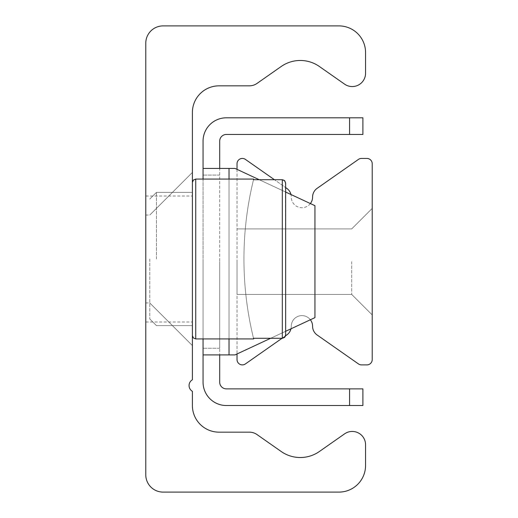 <?xml version="1.0" encoding="UTF-8"?>
<svg xmlns="http://www.w3.org/2000/svg" width="518" height="518" viewBox="0 0 518 518"><rect width="100%" height="100%" fill="white"/><g stroke="black" fill="none" stroke-linecap="round" stroke-linejoin="round"><path stroke-width="0.39" stroke-dasharray="2.59 1.94" d="M145.778 259L145.778 321.995L145.778 259M192.398 259L192.398 345.577L192.398 259M149.773 259L149.773 318.939L149.773 259M145.778 43.214A17.314 17.314 0 0 1 163.099 25.9L338.921 25.9A26.638 26.638 0 0 1 365.559 52.538L365.559 73.239A13.319 13.319 0 0 1 344.6 84.149L319.392 66.498A33.301 33.301 0 0 0 281.19 66.498L257.012 83.43A13.319 13.319 0 0 1 249.372 85.839L219.043 85.839A26.638 26.638 0 0 0 192.398 112.477L192.398 379.772A6.663 6.663 0 0 0 192.398 391.31L192.398 405.523A26.638 26.638 0 0 0 219.043 432.161L249.372 432.161A13.319 13.319 0 0 1 257.012 434.57L281.19 451.502A33.301 33.301 0 0 0 319.392 451.502L344.6 433.851A13.319 13.319 0 0 1 365.559 444.761L365.559 465.462A26.638 26.638 0 0 1 338.921 492.1L163.099 492.1A17.314 17.314 0 0 1 145.778 474.786L145.778 43.214M372.222 261.661L372.222 314.944L372.222 261.661M351.69 261.661L351.69 294.412L351.69 261.661M237.024 261.661L237.024 294.412L237.024 261.661M310.373 203.561A10.658 10.658 0 0 1 291.271 197.06A10.658 10.658 0 0 0 286.732 188.332L245.409 159.395A5.329 5.329 0 0 0 237.024 163.759L237.024 359.563A5.329 5.329 0 0 0 245.409 363.927L286.732 334.997A10.658 10.658 0 0 0 291.271 326.269A10.658 10.658 0 0 1 310.373 319.768M282.019 338.293L285.515 335.845M290.967 328.82A10.658 10.658 0 0 0 291.271 326.269A10.658 10.658 0 0 1 301.929 315.611A10.658 10.658 0 0 1 312.587 326.269A10.658 10.658 0 0 0 317.133 334.997L358.456 363.927A5.329 5.329 0 0 0 361.512 364.892L366.893 364.892A5.329 5.329 0 0 0 372.222 359.563L372.222 163.759A5.329 5.329 0 0 0 366.893 158.437L361.512 158.437A5.329 5.329 0 0 0 358.456 159.395L317.133 188.332A10.658 10.658 0 0 0 312.587 197.06A10.658 10.658 0 0 1 301.929 207.718A10.658 10.658 0 0 1 291.271 197.06A10.658 10.658 0 0 0 290.967 194.509M285.638 183.061L285.638 334.939L285.638 183.061L285.638 334.939L284.531 337.438L282.31 338.293L284.751 337.218L285.638 334.939L285.638 183.061L284.531 180.562L282.31 179.707L253.516 179.707A333.003 333.003 0 0 0 253.516 338.293A333.003 333.003 0 0 1 253.516 179.707L253.671 179.079L253.516 179.707L282.31 179.707L283.702 180.011L285.431 181.896L285.638 334.939L285.638 187.568L274.411 179.707M237.024 169.354L237.024 353.975M219.703 261.661L219.703 348.245L219.703 261.661M203.056 261.661L203.056 348.245L203.056 261.661M362.898 117.806L362.898 134.46L226.366 134.46A6.663 6.663 0 0 0 219.703 141.116L219.703 354.901L219.703 168.421L203.056 168.421L203.056 141.116A23.31 23.31 0 0 1 226.366 117.806L362.898 117.806M349.579 134.46L349.579 117.806M349.579 388.869L362.898 388.869L362.898 405.523L349.579 405.523L349.579 388.869L226.366 388.869A6.663 6.663 0 0 1 219.703 382.213L219.703 354.901L235.023 354.901L314.944 317.638L235.023 354.901L203.056 354.901L229.027 354.901L229.027 168.421L203.056 168.421L203.056 354.901L219.703 354.901M259.22 179.707L285.638 192.029M229.027 354.901L235.023 354.901L314.944 317.638L314.944 205.691L235.023 168.421L219.703 168.421L229.027 168.421L229.027 354.901L229.027 168.421L235.023 168.421L314.944 205.691L314.944 317.638L314.944 205.691L235.023 168.421L229.027 168.421M285.638 331.3L270.649 338.293M203.056 338.921L203.056 179.079M349.579 405.523L226.366 405.523A23.31 23.31 0 0 1 203.056 382.213L203.056 354.901M203.056 168.421L219.703 168.421M282.31 338.293L253.516 338.293L253.671 338.921L253.516 338.293L282.31 338.293L253.516 338.293A333.003 333.003 0 0 1 253.516 179.707L282.31 179.707L282.31 338.293M156.436 259L156.436 192.398L156.436 259M253.516 179.707A333.003 333.003 0 0 0 253.516 338.293M285.638 334.939L285.418 336.137M229.027 179.079L229.027 338.921M195.733 259L195.733 179.079L195.733 259M195.733 179.707L195.733 338.921L193.395 337.963L192.398 335.593M145.778 321.995L192.398 321.995L145.778 321.995M145.778 196.005L192.398 196.005L145.778 196.005M192.398 345.577L149.773 302.959L192.398 345.577L149.773 302.959L192.398 345.577L149.773 302.959L192.398 345.577L149.773 302.959L192.398 345.577L149.773 302.959L192.398 345.577L149.773 302.959L192.398 345.577L149.773 302.959L192.398 345.577L149.773 302.959L192.398 345.577L149.773 302.959L192.398 345.577L149.773 302.959L145.778 302.959M192.398 172.423L149.773 215.041L192.398 172.423L149.773 215.041L192.398 172.423L149.773 215.041L192.398 172.423L149.773 215.041L192.398 172.423L149.773 215.041L192.398 172.423L149.773 215.041L192.398 172.423L149.773 215.041L192.398 172.423L149.773 215.041L192.398 172.423L149.773 215.041L192.398 172.423L149.773 215.041L145.778 215.041M372.222 208.385L351.69 228.917L237.024 228.917L351.69 228.917L372.222 208.385L351.69 228.917L237.024 228.917M372.222 314.944L351.69 294.412L237.024 294.412L351.69 294.412L372.222 314.944L351.69 294.412L237.024 294.412M219.703 175.084L203.056 175.084L219.703 175.084M219.703 348.245L203.056 348.245L219.703 348.245M253.671 179.079L195.733 179.079L193.395 180.037L192.398 182.407M253.671 338.921L195.733 338.921M149.773 318.939L156.436 325.602L192.398 325.602L156.436 325.602L149.773 318.939M149.773 199.061L156.436 192.398L192.398 192.398L156.436 192.398L149.773 199.061"/><path stroke-width="0.78" d="M145.778 43.214A17.314 17.314 0 0 1 163.099 25.9L338.921 25.9A26.638 26.638 0 0 1 365.559 52.538L365.559 73.239A13.319 13.319 0 0 1 344.6 84.149L319.392 66.498A33.301 33.301 0 0 0 281.19 66.498L257.012 83.43A13.319 13.319 0 0 1 249.372 85.839L219.043 85.839A26.638 26.638 0 0 0 192.398 112.477L192.398 379.772A6.663 6.663 0 0 0 192.398 391.31L192.398 405.523A26.638 26.638 0 0 0 219.043 432.161L249.372 432.161A13.319 13.319 0 0 1 257.012 434.57L281.19 451.502A33.301 33.301 0 0 0 319.392 451.502L344.6 433.851A13.319 13.319 0 0 1 365.559 444.761L365.559 465.462A26.638 26.638 0 0 1 338.921 492.1L163.099 492.1A17.314 17.314 0 0 1 145.778 474.786L145.778 43.214M237.024 353.975L237.024 359.563A5.329 5.329 0 0 0 245.409 363.927L282.019 338.293M285.515 335.845L286.732 334.997A10.658 10.658 0 0 0 290.967 328.82M310.373 319.768A10.658 10.658 0 0 1 312.587 326.269A10.658 10.658 0 0 0 317.133 334.997L358.456 363.927A5.329 5.329 0 0 0 361.512 364.892L366.893 364.892A5.329 5.329 0 0 0 372.222 359.563L372.222 163.759A5.329 5.329 0 0 0 366.893 158.437L361.512 158.437A5.329 5.329 0 0 0 358.456 159.395L317.133 188.332A10.658 10.658 0 0 0 312.587 197.06A10.658 10.658 0 0 1 310.373 203.561M290.967 194.509A10.658 10.658 0 0 0 286.732 188.332L285.638 187.568L285.638 183.061L285.638 334.939L285.638 183.061L284.531 180.562L282.31 179.707L284.751 180.782L285.638 183.061M274.411 179.707L245.409 159.395A5.329 5.329 0 0 0 237.024 163.759L237.024 169.354M362.898 117.806L349.579 117.806L349.579 134.46L362.898 134.46L362.898 117.806M349.579 134.46L226.366 134.46A6.663 6.663 0 0 0 219.703 141.116L219.703 168.421M349.579 405.523L362.898 405.523L362.898 388.869L349.579 388.869L349.579 405.523L226.366 405.523A23.31 23.31 0 0 1 203.056 382.213L203.056 338.921M349.579 388.869L226.366 388.869A6.663 6.663 0 0 1 219.703 382.213L219.703 354.901M203.056 179.079L203.056 168.421L235.023 168.421L259.22 179.707M285.638 192.029L314.944 205.691L314.944 317.638L285.638 331.3M270.649 338.293L235.023 354.901L203.056 354.901M349.579 117.806L226.366 117.806A23.31 23.31 0 0 0 203.056 141.116L203.056 168.421M285.418 336.137L284.531 337.438L282.31 338.293L284.751 337.218L285.638 334.939M253.671 179.079L253.516 179.707L253.671 179.079L195.733 179.079L195.733 179.707M253.516 338.293L253.671 338.921L253.516 338.293L282.31 338.293L282.31 179.707L253.516 179.707M229.027 168.421L229.027 179.079M229.027 338.921L229.027 354.901M253.671 338.921L195.733 338.921L195.733 179.079L193.395 180.037L192.398 182.407M195.733 338.921L193.395 337.963L192.398 335.593"/></g></svg>
